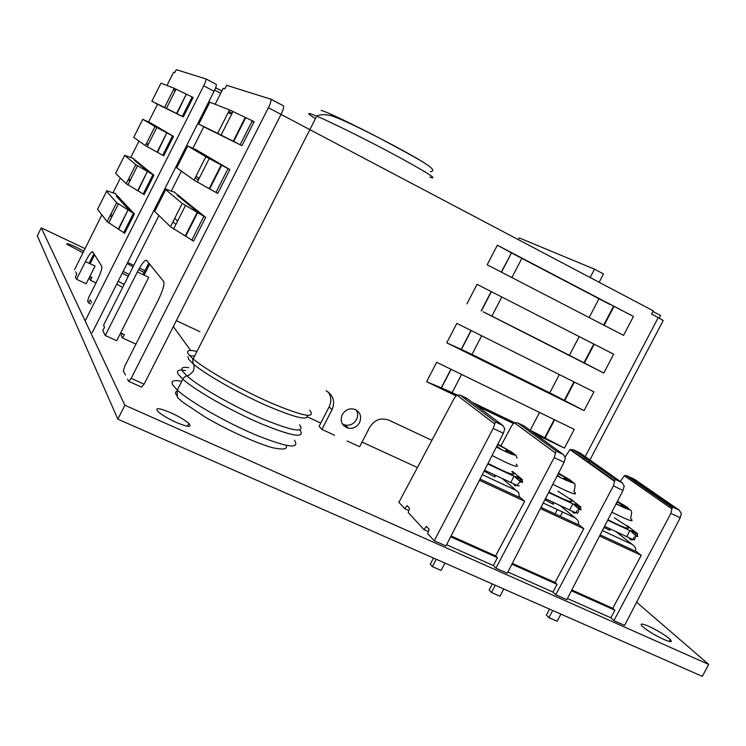 <?xml version="1.0" encoding="UTF-8"?>
<svg xmlns="http://www.w3.org/2000/svg" width="746" height="746" viewBox="0 0 746 746"><rect width="100%" height="100%" fill="white"/><g stroke="black" fill="none" stroke-linecap="round" stroke-linejoin="round"><path stroke-width="1.12" d="M83.664 251.104L75.924 247.038C68.986 243.858 65.984 242.926 66.916 244.259L82.853 252.717M170.722 412.715C158.684 407.717 154.478 407.381 158.124 411.699C162.069 415.102 168.12 418.674 176.27 422.413C188.29 427.346 192.459 427.682 188.785 423.402C184.859 419.998 178.835 416.436 170.722 412.715M648.871 626.351C641.858 623.358 639.63 623.311 642.166 626.202C647.08 630.529 654.242 634.921 663.642 639.369C670.598 642.315 672.808 642.362 670.281 639.508C665.348 635.163 658.214 630.78 648.871 626.351M84.932 248.577L41.291 227.856L124.89 405.246L708.7 664.397L636.599 602.208M93.101 252.456L91.861 251.868M41.291 227.856L37.3 235.82L117.84 419.14L702.312 676.352L708.7 664.397M124.89 405.246L117.84 419.14M578.411 524.307L583.801 528.718L540.384 508.576M540.999 507.373L578.253 524.671C579.129 522.228 578.103 519.962 575.175 517.883L559.798 505.387M635.555 550.884L641.215 555.36L599.551 536.029M600.166 534.845L635.405 551.21C636.273 548.804 635.228 546.557 632.282 544.477L615.786 531.534M519.598 496.939L524.68 501.293L479.426 480.293M480.051 479.072L519.412 497.349L518.684 492.602L502.207 478.494M428.372 531.562L423.961 529.595L408.155 512.418L409.601 508.278L407.111 505.602L404.733 508.688L398.905 502.356L454.258 398.271L456.785 394.998L460.301 395.203L495.465 421.882L493.209 428.4L434.237 540.775L427.672 533.632L429.137 529.287L426.442 526.396L423.961 529.595M408.817 510.525L404.733 508.688M565.216 456.804L570.009 449.586L573.683 449.903L615.124 479.333L613.398 485.879L555.77 594.767L552.945 592.054L507.905 572.023M555.77 594.767L566.82 599.681L622.985 490.467L624.216 486.038L622.145 482.746L580.034 452.971L573.683 449.903M583.801 528.718L555.061 582.477L557.057 584.36L552.945 592.054M678.86 509.928L672.36 506.804L670.887 513.369L613.902 620.597L624.635 625.372L680.193 517.827L681.35 513.435L679.196 510.143L634.249 479.128L626.099 475.463L624.327 475.78L620.28 481.459M641.215 555.36L612.774 608.298L614.918 610.228L610.853 617.8L567.436 598.497M613.902 620.597L610.853 617.8M563.081 454.342L556.152 451.069L554.203 457.568L495.903 568.172L507.289 573.226L564.079 462.287L565.375 457.83L563.398 454.547L524.317 426.087L517.78 422.935L514.19 422.674L511.625 425.863L500.967 445.791M524.68 501.293L495.633 555.901L497.47 557.719L493.311 565.533L446.593 544.757M495.903 568.172L493.311 565.533M434.237 540.775L445.968 545.979L503.382 433.267L504.762 428.764L502.879 425.49L467.024 398.448L460.301 395.203M495.633 555.901L451.069 535.964M497.47 557.719L450.649 536.794M555.061 582.477L512.334 563.37M557.057 584.36L511.924 564.181M612.774 608.298L571.818 589.974M614.918 610.228L571.399 590.776M549.56 609.128L546.398 615.114L548.925 617.669L557.141 621.269L560.908 614.126M552.693 610.508L548.925 617.669M492.351 583.95L489.162 590.03L491.483 592.51L499.941 596.222L503.746 588.967M495.297 585.246L491.483 592.51M433.501 558.055L430.274 564.228L432.382 566.634L441.091 570.448L444.933 563.09M436.233 559.258L432.382 566.634M557.43 475.267L560.815 477.766L566.428 480.424L564.433 478.895C562.988 477.636 564.2 477.888 568.079 479.659L572.229 481.627L569.571 479.613L558.53 473.123M570.028 499.046C574.886 503.942 567.827 501.601 548.86 492.006L558.894 497.032C570.96 502.487 574.672 503.158 570.028 499.046L557.924 491.194M569.301 479.473L558.195 473.775M569.571 479.613L568.974 480.088M578.346 508.157L579.073 506.767L548.618 492.491L573.338 504.11L579.204 509.387L581.041 509.844L580.453 507.914M579.073 506.767L580.864 507.056L570.233 498.664L577.824 504.66L572.807 503.83L569.58 509.966L545.447 498.692L575.856 512.894L576.956 510.805L579.204 509.387M578.644 511.355L577.674 513.183L575.856 512.894M578.439 505.145L577.824 504.66M570.373 510.329L572.779 511.458M572.368 511.719L573.478 512.987L576.052 512.978M616.252 503.569L623.432 507.448L621.157 505.751C619.758 504.529 620.868 504.753 624.495 506.422L628.533 508.343L625.689 506.236L617.418 501.293M626.631 525.799C631.312 530.378 625.073 528.373 607.906 519.785L616.317 523.962C627.572 529.063 631.013 529.679 626.631 525.799L614.378 517.817M625.418 506.105L617.073 501.974M625.689 506.236L625.101 506.711M635.284 534.835L636.012 533.465L607.701 520.195L630.473 530.9L636.161 536.057L637.802 536.533L637.196 534.677M636.012 533.465L637.69 533.754L626.817 525.436L634.324 531.171L629.922 530.611L626.724 536.654L604.558 526.294L632.822 539.498L633.913 537.437L636.161 536.057M635.452 537.978L634.51 539.759L632.822 539.498M496.789 446.22L501.974 449.875L507.756 452.617L505.919 451.144C504.641 449.959 506.012 450.286 510.022 452.123L514.302 454.146L511.849 452.216L497.843 444.14M512.176 471.826C516.465 476.629 508.418 473.813 488.043 463.378L499.792 469.318C512.716 475.137 516.726 475.883 511.831 471.547M511.56 452.076L497.638 444.551L496.939 446.304M511.849 452.216L511.234 452.691M519.738 480.694L520.475 479.296L487.753 463.947L514.535 476.535L520.587 481.935L522.62 482.382L522.097 480.443M520.475 479.296L522.489 479.687L512.409 471.397L519.692 477.375L514.022 476.265L510.758 482.494L484.546 470.25L517.22 485.506L518.33 483.389L520.587 481.935M519.253 485.879L517.22 485.506M634.911 531.628L634.324 531.171M627.489 536.999L629.792 538.08M629.372 538.332L630.445 539.572L632.104 540.039L632.916 539.535M520.335 477.906L519.692 477.375M511.597 482.886L514.106 484.051M513.686 484.322L514.843 485.627L517.528 485.646M342.265 414.571C339.831 421.378 341.864 425.919 348.363 428.213C353.203 428.829 356.924 426.954 359.535 422.59C361.838 416.809 360.43 412.454 355.32 409.526C349.865 407.782 345.51 409.47 342.265 414.571M356.29 410.02C358.015 413.051 358.08 416.231 356.495 419.55C353.902 423.887 350.21 425.742 345.398 425.127L342.321 423.905M328.249 392.06C331.308 396.658 331.597 401.581 329.135 406.831L319.101 426.311L321.89 429.426L334.544 435.226M122.12 333.546L121.169 335.43L122.605 338.003L135.94 344.12M633.457 316.472L497.33 245.21L487.185 264.793L623.553 335.355L633.457 316.472L511.495 252.866L501.471 272.187M579.194 336.586L569.412 355.31L580.248 360.877L483.212 311.828L491.875 316.118L501.797 297.001M559.341 374.567L549.783 392.844L560.61 398.392L463.247 350.322L471.976 354.425L481.664 335.775M539.535 412.445L530.21 430.274L541.027 435.804L531.031 430.983M514.041 422.786L473.178 403.092M456.636 395.119L443.329 388.703L452.141 392.629L461.587 374.436M125.431 375.024L123.36 370.967L124.806 366.09L158.245 300.088C162.759 290.707 164.596 284.524 163.738 281.559L146.608 260.354C144.901 259.655 141.824 263.515 137.367 271.945L105.261 335.486L102.78 330.618L104.533 327.14L103.545 325.247L158.954 215.519M270.779 99.05L283.499 105.876C283.956 107.256 283.135 110.091 281.037 114.399L268.392 107.722L131.184 378.343L128.629 381.309L127.538 379.173M268.392 107.722C270.49 103.405 271.339 100.57 270.91 99.209L226.663 85.314L224.882 88.849L223.194 88.308L215.137 104.272M252.213 120.899L254.144 121.663L241.984 145.647L210.279 130.046L236.445 142.943M211.556 130.764L198.772 124.116L217.692 133.338L229.554 109.895L245.275 117.411L233.228 141.208L217.692 133.338M228.696 111.574L232.267 112.982M196.263 149.899L229.852 169.594L217.739 193.494L216.042 192.309M195.219 177.79L198.371 179.991M174.732 192.524L205.654 217.356L193.587 241.172L192.02 239.699M172.988 221.758L175.879 224.481M554.632 419.811L545.093 438.033L564.424 448.094L535.171 434.004M513.313 423.467L476.974 405.964M455.927 395.818L426.619 381.7L443.329 388.703M564.424 448.094L574.243 429.37L436.671 362.286L426.619 381.7M574.392 382.083L564.703 400.583L584.071 410.617L446.751 342.843L463.247 350.322M584.071 410.617L593.919 391.846L456.832 323.372L446.751 342.843M594.198 344.26L584.37 363.032L603.784 373.037L483.212 311.828M603.784 373.037L613.66 354.21L477.058 284.347L466.94 303.874M589.927 459.965L663.241 320.5L651.584 313.963L653.226 310.821L371.098 161.957M281.028 114.427L327.046 138.709M327.093 138.737L371.088 161.947M120.656 332.875L124.34 334.572L122.605 338.003M199.956 331.718L176.345 320.659M321.89 429.426L331.998 409.806C335.308 401.618 333.387 395.296 326.235 390.848L326.049 390.755M347.123 440.998L359.628 446.733L369.671 427.299C374.492 419.793 380.861 417.396 388.769 420.129L431.887 440.327M105.261 335.486L116.693 340.717L148.743 277.344L137.367 271.945M659.278 318.02L660.602 315.511L652.899 311.455M281.037 114.399L144.109 384.162L141.526 387.099L128.871 381.411M175.403 218.96L177.632 221.012M196.776 176.699L199.191 178.369M228.947 113.066L231.67 114.157M251.598 122.157L252.083 122.353M200.637 152.38L224.537 166.461M178.844 195.508L177.268 195.368L194.575 209.551L200.767 213.375M241.984 145.647L233.228 141.208M198.772 124.116L209.831 102.202L229.554 109.895M233.694 141.451L245.742 117.644L245.275 117.411M245.742 117.644L254.144 121.663M217.739 193.494L194.044 180.122L205.859 156.753L221.198 164.959L209.188 188.673M196.301 149.825L187.731 145.983L176.709 167.822L194.044 180.122M187.731 145.983L205.859 156.753M209.654 188.924L221.665 165.211L221.198 164.959M221.665 165.211L229.852 169.594M193.587 241.172L170.47 226.737L182.248 203.444L197.205 212.349L185.241 235.978M174.862 192.263L171.58 191.293C166.377 189.046 164.418 188.496 165.705 189.624L154.72 211.398L170.47 226.737M165.705 189.624L182.248 203.444M185.698 236.23L197.662 212.601L197.205 212.349M197.662 212.601L205.654 217.356M501.303 272.094L511.495 252.866M511.327 252.763L497.33 245.21M609.808 304.405L513.285 253.873M584.37 363.032L583.941 362.808L593.769 344.037M580.248 360.877L583.941 362.808M564.703 400.583L564.284 400.36L573.963 381.877M560.61 398.392L564.284 400.36M545.093 438.033L544.683 437.799L554.203 419.597M541.027 435.804L544.683 437.799M569.412 355.31L491.875 316.118M549.783 392.844L471.976 354.425M530.21 430.274L529.744 430.041M514.302 422.6L471.994 402.206M456.897 394.923L452.141 392.629M90.369 276.738L89.464 278.538L90.453 280.319L96.01 282.921M91.637 302.475L90.238 299.771L88.625 302.969L87.599 300.955L88.858 297.122L96.84 281.289C100.617 273.456 102.258 268.439 101.745 266.247L92.718 251.831C91.553 251.29 89.138 254.535 85.464 261.566L76.549 279.274L75.383 276.999L76.857 274.071L75.7 271.842M205.868 78.862L216.275 84.391C216.554 85.38 215.827 87.674 214.083 91.254L203.695 85.809L85.147 320.92M203.695 85.809C205.448 82.209 206.194 79.925 205.933 78.936L176.261 69.648L174.788 72.586L173.622 72.203L166.955 85.473M74.563 269.651L101.885 214.876M192.086 97.036L193.121 97.446L183.292 116.936L161.462 106.174L179.637 115.145M162.88 106.948L151.867 101.232L164.586 107.433L174.21 88.308L186.314 94.155L176.56 113.513L164.586 107.433M173.52 89.679L175.45 90.443M150.888 123.127L173.492 136.397L163.7 155.821L162.777 155.177M146.328 143.708L148.044 144.911M133.105 158.469L153.918 175.226L144.155 194.594L143.316 193.801M128.265 179.618L129.832 181.091M115.378 193.727L134.401 213.943L124.666 233.256L123.901 232.314M110.249 215.426L111.667 217.179M214.643 90.098L220.685 93.269M89.837 276.486L91.898 277.456L90.453 280.319M133.767 265.399L127.659 262.499M144.929 270.714L139.446 268.103M76.549 279.274L86.172 283.769L95.068 266.098L85.464 261.566M88.625 302.969L90.863 304.004M214.083 91.254L92.187 332.763M175.235 90.872L173.93 90.154M146.99 143.689L148.342 144.314M153.881 124.843L169.976 134.317M129.095 179.254L130.466 179.833M135.912 160.549L134.299 160.176L145.955 169.734L150.692 172.587M111.247 214.727L112.646 215.249M117.999 196.17L116.245 196.058L126.857 207.658L131.464 210.754M183.292 116.936L176.56 113.513M151.867 101.232L160.959 83.142L174.21 88.308M176.933 113.7L186.314 94.155M186.686 94.341L193.121 97.446M163.7 155.821L145.377 145.61L154.972 126.54L166.815 132.844L157.098 152.147M150.906 123.09L142.784 119.295L133.711 137.339L145.377 145.61M142.784 119.295L154.972 126.54M157.462 152.343L166.815 132.844M167.188 133.04L173.492 136.397M144.155 194.594L126.223 183.684L135.791 164.661L147.382 171.431L137.684 190.678M133.18 158.329L124.657 155.364L115.611 173.352L126.223 183.684M124.657 155.364L135.791 164.661M138.057 190.873L147.382 171.431M147.755 171.627L153.918 175.226M124.666 233.256L107.116 221.646L116.665 202.679L128.004 209.896L118.334 229.097M115.509 193.475L112.32 192.682C107.732 190.836 105.82 190.379 106.585 191.33L97.558 209.272L107.116 221.646M106.585 191.33L116.665 202.679M118.698 229.302L128.004 209.896M128.368 210.102L134.401 213.943M518.367 239.662L519.272 237.918L594.497 269.175L590.133 277.531M594.497 269.175L603.505 273.95L599.15 282.286M173.324 326.599L190.528 350.247M307.52 416.977L320.771 423.075M362.043 442.061L417.415 467.537M614.685 481.468L570.009 449.586M672.09 508.996L624.327 475.78M672.36 506.804L628.067 476.144M555.565 453.12L514.19 422.674M556.18 451.032L517.78 422.935M494.654 423.915L456.785 394.998M621.819 482.541L615.124 479.333L622.145 482.746M502.571 425.295L495.465 421.882M503.382 433.267L493.209 428.4M564.079 462.287L554.203 457.568M680.193 517.827L670.887 513.369M622.985 490.467L613.398 485.879M482.317 474.624L516.26 490.43M632.282 544.477L602.376 530.546L632.16 544.403M575.175 517.883L543.237 503.009L575.054 517.808M552.823 484.275C571.837 493.908 578.896 496.323 573.982 491.521C576.611 481.329 573.599 484.285 573.45 482.485C574.756 484.005 569.31 481.804 557.122 475.883M566.298 480.321C571.399 482.531 573.282 482.923 571.958 481.496M557.141 475.845L560.684 477.664M552.795 502.123L553.252 503.811C554.52 504.967 551.742 503.597 544.925 499.708M554.437 502.888L549.093 500.398M580.696 508.53L578.094 508.119M573.478 512.987L574.579 512.297M611.823 512.166C629.046 520.811 635.284 522.881 630.547 518.386C633.037 508.781 630.482 511.542 630.1 509.481C630.948 510.6 626.267 508.744 616.075 503.904M623.292 507.336C628.179 509.453 629.838 509.742 628.263 508.212M616.093 503.867L617.837 504.753M609.51 528.606L609.948 530.303L603.943 527.487M611.049 529.324L606.125 527.03M492.043 455.526C512.465 465.989 520.512 468.88 516.176 464.189M507.634 452.514C512.959 454.827 515.085 455.33 514.013 454.016M496.416 446.947L501.853 449.773M494.449 474.876L494.934 476.563C496.053 477.776 492.453 475.939 484.135 471.052M496.183 475.687L490.402 472.983M630.445 539.572L631.545 538.901M522.377 481.198L519.43 480.638M514.843 485.627L515.952 484.919M299.594 424.838C305.366 433.379 292.786 431.3 261.855 418.59C232.836 406.094 198.138 386.204 186.565 375.592L182.649 371.34C180.495 367.909 182.518 366.687 188.729 367.685M426.022 164.027C409.694 152.771 331.681 112.898 321.153 110.417M429.715 177.072C438.9 180.056 428.363 173.258 398.103 156.688C369.335 141.134 331.867 122.493 316.714 116.152L310.774 113.868C306.886 112.693 308.443 114.287 315.455 118.633M309.776 410.3C316.034 418.786 303.333 416.436 271.693 403.241C241.928 390.289 205.803 369.867 193.13 358.975L188.486 354.266C185.968 350.471 188.794 349.538 196.963 351.459M307.184 415.373C308.546 421.126 294.306 417.555 264.457 404.649C236.622 392.182 204.898 373.988 193.27 363.955L188.757 359.339L187.917 356.672M189.633 355.674L194.65 356.001M299.995 429.976C305.543 438.667 292.46 436.541 260.746 423.588C230.962 410.832 195.247 390.41 182.845 379.192L178.303 374.287C176.037 370.548 178.434 369.298 185.493 370.538M294.409 440.187C300.284 449.372 287.322 447.581 255.496 434.825C225.609 422.199 189.652 401.553 177.306 390.083L172.82 385.067C170.48 380.936 173.464 379.686 181.772 381.299M177.576 396.928L175.487 393.245L175.683 392.126L176.923 391.249M129.133 274.584L123.183 271.348M215.622 87.786L221.879 90.919L215.631 87.748M144.901 270.77L141.451 269.054M144.071 272.411L138.56 269.67M133.058 266.807L127.109 263.58M128.219 276.402L122.269 273.167M124.134 284.487L118.194 281.251M203.761 126.801L192.906 148.286M181.371 171.132L171.263 191.153M658.289 317.498L585.19 456.617M584.631 457.68L583.736 459.387M557.365 509.574L555.08 513.91M149.648 264.121L144.081 275.134M131.184 378.343L144.109 384.162M184.383 201.206L184.803 200.366M148.799 263.058L142.962 274.603M329.135 406.831L331.998 409.806M180.262 197.821L180.672 197M180.924 197.205L180.513 198.026M603.691 325.079L613.538 306.28M613.967 306.494L604.12 325.303M511.887 277.577L521.818 258.442M598.945 298.81L589.154 317.554M491.372 291.667L481.366 310.951M481.189 310.868L491.194 291.574M471.202 330.543L461.345 349.538M461.168 349.473L471.024 330.459M451.088 369.317L441.39 388.013M441.203 387.957L450.91 369.233M157.527 104.226L148.575 122.018M138.989 141.087L130.727 157.518M120.414 178.033L112.926 192.925M94.611 254.852L90.126 263.767M122.512 202.903L123.109 201.709M141.18 165.817L141.526 165.127M93.931 253.78L89.138 263.301M137.189 162.553L137.534 161.873M137.749 162.05L137.413 162.731M118.875 198.94L119.472 197.765M119.668 197.988L119.08 199.163M670.281 639.508L669.246 641.439M188.785 423.402L187.33 426.255M614.732 480.928L570.457 449.372M672.267 507.476L626.099 475.463M502.879 425.5L495.419 421.91M563.398 454.547L556.152 451.069M679.196 510.143L672.37 506.86M482.308 474.633L516.391 490.504M580.174 508.446L580.696 507.448M636.357 536.271L637.513 534.089M496.388 446.994C506.748 452.356 512.894 455.051 514.824 455.069C515.225 453.997 515.962 455.013 517.006 458.119M285.942 445.325C288.133 449.213 283.666 450.015 272.532 447.712C255.822 443.003 228.108 430.451 205.467 417.275L182.546 402.029L178.583 398.439C177.445 398.616 177.026 395.828 177.306 390.083L182.845 379.192C182.388 378.94 183.628 377.746 186.565 375.592C187.171 374.781 186.836 377.905 193.279 371.219C194.361 367.302 194.352 364.878 193.27 363.955C192.589 360.299 192.543 358.639 193.13 358.975L316.714 116.152C319.558 114.455 324.044 114.222 330.161 115.444C337.901 117.402 359.255 127.669 380.842 138.84C420.324 160.017 439.795 170.358 430.451 171.711M122.661 287.406L116.73 284.133M345.398 425.127L348.363 428.213M589.368 461.037L588.463 462.753M562.577 511.998L560.293 516.335M270.91 99.209L283.499 105.876M240.147 144.733L252.26 120.824M221.105 135.045L233.041 111.443M215.986 192.412L228.052 168.596M197.298 182.127L209.188 158.609M191.909 239.932L203.938 216.191M173.566 229.041L185.418 205.607M205.933 78.936L216.275 84.391M182.304 116.441L192.104 96.999M166.433 108.356L176.103 89.147M162.749 155.243L172.522 135.856M147.139 146.701L156.781 127.547M143.251 193.923L152.995 174.592M127.892 184.943L137.516 165.836M123.808 232.5L133.525 213.225M108.711 223.063L118.297 204.012"/></g></svg>
